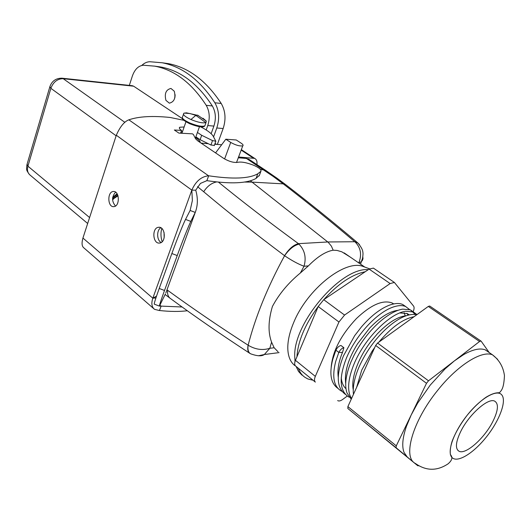 <?xml version="1.0" encoding="UTF-8"?>
<svg xmlns="http://www.w3.org/2000/svg" width="531" height="531" viewBox="0 0 531 531"><rect width="100%" height="100%" fill="white"/><g stroke="black" fill="none" stroke-linecap="round" stroke-linejoin="round"><path stroke-width="0.8" d="M347.891 406.593L396.272 445.854L396.119 447.759L417.797 465.76L347.838 408.498L347.891 406.593L375.656 345.462L377.581 343.066L428.497 380.807L426.499 383.302L411.18 415.003L417.651 403.122L430.269 385.068L445.044 368.912L454.45 360.828L463.736 354.555C472.836 349.438 480.004 347.865 485.248 349.849L485.911 350.141M429.898 306.161L481.166 341.194L489.204 352.571M480.94 341.021L479.566 341.499L428.497 380.807M407.27 457.018L404.091 452.525C401.735 446.511 402.511 437.783 406.427 426.327L411.18 415.003L396.272 445.854M417.797 465.76L418.66 465.72M460.915 431.119C455.691 441.911 455.04 448.602 458.97 451.197C465.455 455.08 484.206 438.546 492.668 421.846C498.244 410.682 498.901 403.772 494.64 401.117C488.228 397.553 469.265 414.233 460.915 431.119M390.146 283.547L369.118 269.111L323.737 299.683L318.202 306.52L295.442 360.317C294.366 363.018 294.42 364.923 295.588 366.032L315.354 382.108C314.219 381.019 314.206 379.114 315.321 376.386L338.944 322.018L344.559 315.056L390.146 283.547L394.4 282.459L413.569 306.082C414.386 307.257 414.246 309.108 413.164 311.651M369.118 269.111L373.399 268.109L374.043 268.547M347.301 396.026L342.741 399.405C340.67 400.892 339.037 401.317 337.849 400.693L337.656 400.553M331.171 367.333C332.506 351.349 340.922 335.094 356.414 318.567C370.917 304.814 382.798 299.603 392.064 302.942L393.763 303.911M404.164 312.752L405.206 315.839M345.98 388.732C343.205 386.17 341.632 382.459 341.254 377.601M338.254 377.202C337.245 369.868 338.659 361.611 342.495 352.418L343.896 347.719L340.982 345.489C338.984 345.94 337.291 347.5 335.904 350.181L332.784 359.281C329.061 373.797 330.833 383.541 338.101 388.513M416.735 314.783L415.839 314.584C409.686 313.761 402.405 316.363 394.002 322.39C379.579 332.778 366.198 350.321 358.697 367.797L358.067 369.337C354.516 378.271 352.929 386.103 353.314 392.84L353.447 394.354M415.315 314.505L410.363 309.839L402.684 309.135C396.026 310.223 388.506 314.339 380.123 321.494C369.523 330.84 360.755 342.256 353.819 355.73L351.004 361.85C345.714 375.005 344.38 385.393 347.015 393.013L351.243 399.212M405.81 306.619L402.657 304.469C399.113 302.922 394.447 303.247 388.659 305.458C379.638 309.175 370.552 316.35 361.392 326.97L354.615 335.745L343.404 355.982C335.984 375.125 336.627 387.909 345.336 394.327M399.83 312.945L407.171 313.529L409.335 314.863M408.1 315.168L406.872 313.403M398.111 310.303C389.661 311.219 380.136 317.186 369.536 328.204L357.589 343.749C348.217 358.91 344.254 372.151 345.708 383.475M342.495 352.418L338.811 352.431C340.205 349.743 341.898 348.177 343.896 347.719M400.268 326.678L394.852 330.587M406.235 315.746C397.699 316.589 388.055 322.642 377.309 333.906L371.01 341.38C358.12 357.907 350.792 378.517 353.254 389.814M335.904 350.181L338.811 352.431L335.672 361.538C331.955 376.565 333.7 386.309 340.909 390.77L341.957 391.34M409.514 309.513L405.651 306.546C402.113 305.02 397.46 305.358 391.672 307.582C375.51 313.987 355.737 335.698 346.351 358.252C338.911 377.694 339.521 390.477 348.177 396.604L349.279 397.195M416.988 314.598L413.39 311.943L405.73 311.266C390.172 313.024 364.299 338.652 353.991 364.153C348.668 377.302 347.314 387.696 349.922 395.336L351.522 398.602M414.054 316.722C403.221 318.726 391.486 327.202 378.849 342.156M374.767 347.42L372.045 351.29L361.717 370.127L356.659 387.285M377.581 343.066L428.291 306.433L479.566 341.499M429.692 306.022L428.291 306.433M301.933 375.125L298.502 371.428L296.132 366.483M295.024 361.465L294.732 356.42C293.185 323.127 341.101 266.987 368.308 269.655M164.052 232.405L164.145 237.848M364.346 266.907L363.33 266.535C345.435 258.942 306.991 289.196 293.557 322.875C289.747 332.001 287.822 340.238 287.782 347.593C287.848 355.883 290.185 361.863 294.771 365.527M161.796 228.43C160.581 232.81 160.714 237.238 162.181 241.705M350.334 257.13L341.838 251.827L337.059 250.433L333.176 250.201C325.642 251.508 317.385 256.738 308.398 265.885L300.38 272.974C288.439 282.777 279.12 293.935 272.416 306.447C268.228 320.545 267.943 332.439 271.58 342.137L274.142 347.759L269.834 348.29C262.613 350.586 255.384 349.564 248.136 345.223L248.096 345.196C218.141 325.835 191.319 307.542 167.643 290.311L166.973 289.826M278.065 351.794L274.142 347.759M201.116 143.124L208.265 143.702M214.763 144.226L221.653 144.777M284.543 255.696L284.583 255.73C289.236 249.178 294.041 245.322 299.013 244.141L298.435 243.656C293.543 244.871 288.91 248.88 284.543 255.696C254.482 233.136 227.527 211.816 203.685 191.737C207.249 186.255 211.537 182.989 216.555 181.941M197.539 186.673L203.685 191.737M308.398 265.885L304.024 266.243C298.402 264.172 291.924 260.668 284.583 255.73C267.531 287.059 255.384 316.888 248.136 345.23C247.519 349.564 248.309 352.405 250.506 353.752C257.17 356.182 261.776 356.44 264.338 354.522L258.378 355.79M271.58 342.137L269.834 348.29L264.338 354.522L279.08 352.617M358.837 262.978L361.399 261.537L362.394 260.389L362.985 258.736L362.826 256.918M358.797 262.951C361.983 254.814 360.821 247.897 355.325 242.196L354.768 241.738L357.204 242.415L359.029 244.101M333.176 250.201L331.39 246.138L328.304 242.395L252.046 182.12L283.222 183.859L273.253 176.478L246.404 158.437L238.293 157.787M300.38 272.974L304.024 266.243C306.473 257.641 304.801 250.274 299.013 244.147M238.578 157.01L254.634 158.384C256.586 159.426 257.343 161.497 256.911 164.59M249.676 159.798L246.404 158.437M250.28 353.619L249.915 353.394C247.884 352.093 247.28 349.358 248.096 345.196M355.325 242.196L357.794 242.899L359.58 244.738M250.353 180.792L252.046 182.12L244.472 182.053M225.814 139.208L236.255 139.985L241.147 143.178C242.992 144.425 243.53 145.302 242.767 145.826C239.76 146.35 235.737 145.215 230.713 142.427L225.814 139.208L215.573 152.908M118.001 195.806L112.565 199.39M129.332 85.391L132.345 76.086C134.768 69.315 138.458 65.698 143.416 65.233L154.654 66.143C174.46 69.853 191.645 82.902 206.214 105.311C209.619 111.351 210.13 118.101 207.76 125.562L213.887 126.093C216.256 118.678 215.745 111.975 212.347 105.968C197.784 83.692 180.6 70.703 160.793 66.999L156.087 66.348M132.272 85.703L133.633 86.195L182.505 118.712M217.358 144.432L223.153 128.529L216.787 127.984L213.581 136.859M216.787 127.984C219.774 118.692 219.124 110.289 214.856 102.768C199.955 80.048 182.405 66.714 162.201 62.771L168.586 63.68C188.79 67.623 206.34 80.885 221.228 103.472L214.856 102.768M141.764 65.446C144.253 63.07 146.928 61.828 149.788 61.729L162.201 62.771M211.139 133.712L213.887 126.093M206.187 129.962L207.76 125.562M165.938 100.366C164.285 93.609 165.957 89.633 170.955 88.445L174.261 91.213C175.934 97.916 174.301 101.899 169.362 103.173L165.938 100.366M223.153 128.529C226.14 119.302 225.496 110.946 221.228 103.472M163.156 62.904L168.586 63.68M174.765 98.023L175.111 94.684M175.124 95.268L174.898 97.458M198.335 115.492L186.381 112.818L183.826 113.249C182.604 114.636 184.967 116.727 190.928 119.521C197.831 122.342 202.802 123.371 205.836 122.608L206.32 121.101L202.955 118.227M159.466 310.509L161.139 306.108L159.466 310.509C170.033 311.664 179.319 311.743 187.337 310.748M161.139 306.108L182.1 306.991M159.579 306.042L161.006 306.115L160.043 305.279M155.915 297.937L152.828 298.19C151.143 303.32 151.707 307.031 154.528 309.327L159.333 310.522M153.751 308.657L83.818 247.831C81.84 246.331 81.548 243.072 82.936 238.061L116.316 135.239C120.026 126.75 124.208 121.612 128.854 119.82C138.73 116.428 152.483 115.645 170.112 117.464L183.832 120.305M113.435 191.492L113.289 191.499C107.123 191.744 107.521 207.216 113.674 206.645L113.973 206.619C120.092 206.214 119.541 190.788 113.435 191.492M158.922 227.248L158.265 227.314C151.853 228.177 152.709 243.457 159.154 243.092L160.004 242.999C166.342 241.937 165.294 226.744 158.922 227.248M154.315 304.163L154.255 304.144C154.103 303.32 155.756 298.097 159.214 288.472L164.51 290.477C161.026 300.095 159.333 305.305 159.433 306.108L165.34 294.021M156.519 296.139L152.828 298.19L191.824 190.118L192.375 200.572L190.118 210.468L185.538 219.409C183.314 223.657 176.677 240.191 171.865 253.526L159.214 288.472M115.585 192.142C111.676 196.729 111.643 201.362 115.486 206.035M160.866 227.759C156.433 230.056 156.665 240.397 161.198 242.494M165.805 293.019L195.255 212.42C197.877 205.484 198.036 198.083 195.72 190.204L191.824 190.118C195.707 181.323 201.289 176.551 208.557 175.788L128.854 119.82M195.72 190.204L200.426 183.421L206.838 180.673L208.69 175.788C232.77 179.365 249.132 178.701 257.774 173.79L260.874 171.347C261.571 169.721 259.174 167.696 253.685 165.274C246.57 162.519 241.18 161.55 237.516 162.353C233.633 162.798 229.073 161.517 223.836 158.497L197.738 140.841L195.6 138.797L193.35 134.456L192.441 133.839L178.867 133.095L174.341 130.009L181.522 130.42L180.6 133.188M185.538 219.409L190.821 221.42L195.255 212.42L190.118 210.468M184.138 126.969L179.697 127.254C178.894 127.951 179.505 129.006 181.522 130.42M197.426 132.451L201.661 135.279L212.506 140.576L215.805 141.226L213.25 136.275C211.457 133.354 207.243 130.201 200.599 126.823M190.821 221.42C188.671 225.688 182.073 242.242 177.235 255.57L171.865 253.526M164.51 290.477L177.235 255.57M182.598 131.389L181.25 131.243M195.873 136.839L200.134 139.713L201.661 135.279M200.134 139.713L210.96 145.023L214.345 145.408M208.69 175.788L206.838 180.673M206.971 180.673C231.038 184.171 247.4 183.414 256.061 178.403L259.407 175.283M112.632 197.877L117.437 194.399M112.904 199.191L113.309 199.231M117.875 195.441L112.565 199.125M112.658 197.632L117.351 194.233M117.059 193.729L112.685 197.446M485.248 349.849L492.509 354.841C499.339 360.058 503.315 367.007 504.45 375.676C503.806 388.845 501.443 390.272 499.585 392.621C498.012 393.04 494.952 391.918 486.23 397.122C479.898 401.449 473.552 407.489 467.18 415.242C480.98 397.825 497.414 388.632 501.961 395.137C506.713 401.39 499.332 420.718 486.482 436.834C473.698 453.036 457.788 463.019 452.226 457.735C446.465 452.711 453.321 432.586 467.187 415.249C460.191 424.369 455.12 433.203 451.961 441.739C450.441 446.923 449.923 451.217 450.407 454.629C452.95 457.237 452.166 460.311 448.071 463.842C437.046 471.163 426.174 471.05 415.454 463.503C402.392 457.609 412.507 421.289 437.557 390.484C457.41 365.328 481.823 350.042 492.509 354.841L497.593 359.301M297.081 354.549L297.659 355.073M338.944 322.018L318.202 306.52M344.559 315.056L323.737 299.683M315.321 376.386L295.442 360.317M315.354 382.108L295.588 366.032M375.656 345.462L426.499 383.302M347.838 408.498L396.119 447.759M298.382 368.348C299.869 372.623 302.298 375.756 305.657 377.747M365.202 271.753C351.867 274.481 338.061 283.78 323.777 299.65M318.222 306.473C305.02 324.441 297.931 341.201 296.942 356.759M218.467 182.14C242.143 201.448 268.799 221.958 298.435 243.656L327.793 241.97L354.768 241.738C330.587 221.235 306.739 201.939 283.222 183.859L285.366 184.403L276.047 177.52L273.989 177.002M241.167 150.1L253.194 158.019M249.577 353.175C220.219 333.979 193.875 315.779 170.537 298.575C168.181 296.955 167.212 294.201 167.643 290.311M224.606 158.981L230.713 142.427M260.475 169.435L265.288 170.132L266.549 170.969M286.694 185.425L285.366 184.403C308.976 202.53 332.924 221.865 357.204 242.415L357.794 242.899C361.087 246.822 362.766 249.875 362.826 252.059C363.131 253.002 363.038 255.072 362.554 258.285L361.399 261.537M277.335 178.436L265.281 170.132M49.768 87.031L27.074 164.205L27.924 166.19L50.863 88.312L116.136 135.797M87.668 223.491L30.26 175.223C27.685 173.179 26.902 170.166 27.924 166.19L89.593 217.551M132.352 85.717L61.948 78.19C55.981 78.163 51.958 80.971 49.894 86.599L50.863 88.312C53.326 81.947 57.441 78.734 63.202 78.694L124.885 122.336M61.948 78.19L63.202 78.694L133.633 86.195M214.829 144.027L215.174 144.259M206.214 105.311L212.347 105.968M182.1 132.816L180.779 132.65M199.344 141.93C199.742 140.861 198.488 139.441 195.581 137.662M183.46 114.311L182.651 116.634C181.423 118.041 183.779 120.139 189.726 122.94C196.968 125.88 202.006 126.856 204.847 125.874L205.245 124.758M205.836 122.608L195.839 115.38L197.545 115.134L206.32 121.101M190.928 119.521L195.839 115.38L190.078 113.568L184.164 113.076M82.936 238.061L152.828 298.19M191.824 190.118L116.316 135.239M212.506 140.576L210.96 145.023M259.174 175.914L260.874 171.347M117.836 195.322L112.565 198.992M457.762 450.255L458.97 451.197M394.4 282.459L373.399 268.109M393.517 303.958L392.064 302.942M410.363 309.839L413.39 311.943M402.657 304.469L405.638 306.546M312.626 380.123C305.458 378.557 307.788 378.596 305.703 377.773M363.33 266.535L369.563 268.825M344.161 252.889L364.804 267.08M361.399 261.531L360.562 264.166M241.339 149.636L254.634 158.384M169.913 298.11L165.114 294.493M265.288 170.132L248.402 158.955M242.767 145.826L236.514 162.526M26.922 164.736C26.484 170.053 25.873 169.455 29.391 174.473M215.035 143.43L216.422 144.359M154.654 66.143L160.793 66.999M182.113 132.763L180.799 132.591M199.981 142.354C200.672 141.737 199.211 140.157 195.594 137.615M195.348 138.306L199.477 126.683M181.941 133.268L185.943 121.798M206.048 122.495L204.847 125.874C203.446 127.779 198.388 127.062 189.673 123.716M182.292 117.743C181.682 118.924 184.138 120.909 189.653 123.703M155.955 297.818L154.78 298.03M114.019 191.512L113.289 191.499M159.565 227.301L158.265 227.314M154.255 304.144L159.433 306.108M179.385 128.197L179.697 127.254M214.258 145.667L215.805 141.226M256.061 178.403L257.774 173.79M113.428 199.198L112.565 199.191"/></g></svg>
